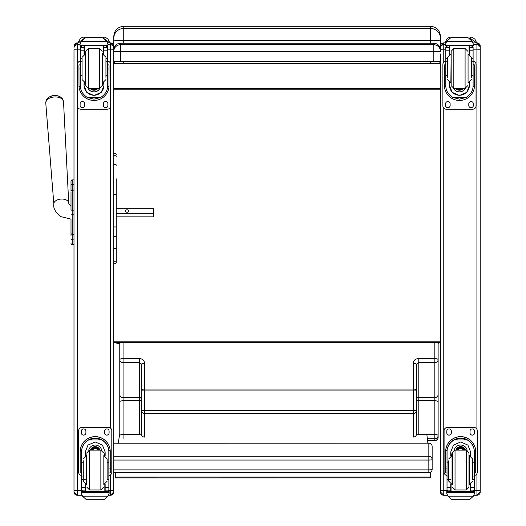 <?xml version="1.0" encoding="UTF-8"?>
<svg xmlns="http://www.w3.org/2000/svg" width="526" height="526" viewBox="0 0 526 526"><rect width="100%" height="100%" fill="white"/><g stroke="black" fill="none" stroke-linecap="round" stroke-linejoin="round"><path stroke-width="0.79" d="M141.31 364.419L139.653 362.651L123.071 362.651L123.071 397.531A3.314 2.972 180 0 1 119.757 394.559A3.314 3.077 -0 0 0 123.071 397.636L123.071 400.753A3.314 1.078 180 0 0 119.757 401.831L119.757 359.679A3.314 2.972 -0 0 0 123.071 362.651L123.071 358.6L139.653 358.6C142.671 358.89 144.328 360.468 144.63 363.341L144.63 389.076A3.314 1.078 180 0 0 141.31 390.154L141.31 364.419A3.314 1.078 0 0 1 144.63 363.341M123.071 438.704L123.071 434.489L139.653 434.489L139.653 400.753L123.071 400.753L123.071 434.489A3.314 1.078 180 0 0 119.757 435.567L119.757 394.559M139.653 434.489L141.31 433.943L141.31 410.392A3.314 3.136 -0 0 0 144.63 413.528L144.63 437.08A3.314 3.136 -0 0 1 141.31 433.943L141.31 414.968M141.31 410.392L141.31 390.154L144.63 390.062L144.63 410.3L141.31 410.392L141.31 399.017A1.657 1.486 180 0 0 139.653 397.531L139.653 358.6M141.31 388.063L141.31 393.04M119.757 364.702L119.757 342.577M119.757 424.291L119.757 433.891L118.219 443.194M416.566 364.419L418.223 362.651L434.805 362.651L434.805 397.531A3.314 2.972 0 0 0 438.125 394.559A3.314 3.077 180 0 1 434.805 397.636L434.805 400.753A3.314 1.078 -0 0 1 438.125 401.831L438.125 359.679A3.314 2.972 180 0 1 434.805 362.651L434.805 358.6L418.223 358.6C415.211 358.89 413.548 360.468 413.252 363.341L413.252 389.076L144.63 389.076L144.63 390.062L413.252 390.062L413.252 410.3L144.63 410.3L144.63 413.528L413.252 413.528L413.252 437.08A3.314 3.136 180 0 0 416.566 433.943L416.566 410.392A3.314 3.136 180 0 1 413.252 413.528L413.252 410.3L416.566 410.392L416.566 364.419A3.314 1.078 180 0 0 413.252 363.341M427.342 438.704L434.805 438.704A3.314 3.136 0 0 0 438.125 435.567L438.125 401.831M418.223 434.489L418.223 400.753L434.805 400.753L434.805 434.489L418.223 434.489L416.566 433.943L416.566 414.968M416.566 393.04L416.566 399.017A1.657 1.486 0 0 1 418.223 397.531L418.223 358.6M416.566 388.063L416.566 392.929M438.125 435.567A3.314 1.078 -0 0 0 434.805 434.489L434.805 440.67A3.314 3.314 0 0 0 438.125 437.349L438.125 424.291M434.805 342.577L434.805 358.6A3.314 1.078 180 0 1 438.125 359.679L438.125 342.577M113.787 480.343L113.787 472.703L428.835 472.703A3.314 3.314 0 0 0 432.155 469.389A3.314 0.5 180 0 1 428.835 469.889L428.835 472.664M113.787 443.234L428.835 443.194L428.835 460.053A3.314 0.5 0 0 0 431.8 459.777A3.314 0.5 0 0 0 432.155 459.553A3.314 3.281 180 0 0 428.835 456.272L113.787 456.272M428.835 443.234A3.314 3.281 0 0 1 432.155 446.515A3.314 3.314 0 0 0 428.835 443.194L113.787 443.194M432.155 469.389L432.155 446.515M119.757 343.728L113.787 342.577L440.446 342.577L438.125 343.307M440.446 40.088L440.446 48.464M440.446 38.207L440.446 36.248C439.854 30.206 436.541 26.892 430.492 26.3L430.492 28.47A9.948 9.738 -0 0 1 440.446 38.207L440.446 41.153C439.854 40.666 436.541 40.39 430.492 40.324L430.492 43.25M430.492 61.404L430.492 63.475L439.874 63.639L439.874 61.351M440.446 53.968L440.446 491.948A3.314 3.314 0 0 0 443.76 495.262L443.76 490.423L440.446 490.337M443.76 62.167L443.76 42.902A3.314 3.314 180 0 0 440.446 46.222L440.446 41.153M439.874 63.639L114.352 63.639L123.735 63.475L123.735 61.404M114.352 61.351L114.352 63.639M430.492 63.475L123.735 63.475M123.735 26.3C117.692 26.892 114.379 30.206 113.787 36.248L113.787 41.146A9.948 0.822 -0 0 1 123.735 40.324L123.735 26.3L430.492 26.3M113.787 53.968L113.787 41.146M440.446 55.644L440.446 88.723L113.787 88.723M113.787 341.21L440.446 341.21L440.446 452.248M440.446 89.834L113.787 89.834M427.868 443.194L426.849 434.489M115.385 477.082L115.385 477.904L430.439 477.884L430.439 477.069L115.385 477.082L115.385 472.703M430.439 472.289L430.439 477.069M71.003 188.518L71.003 188.972M71.003 191.793L71.003 210.144L71.003 191.793M71.003 226.897L71.003 232.545M71.003 219.112L71.003 226.989L71.003 219.112L60.503 216.548C55.283 212.123 53.067 207.961 53.843 204.068A7.463 4.484 176.2 0 1 60.99 199.065A7.463 4.484 176.2 0 1 68.735 203.089L68.998 204.371L71.003 205.745L71.003 197.5M71.003 235.878L71.003 232.676L71.003 235.878M73.988 210.144L72.2 210.144L72.2 179.905A1.197 1.197 180 0 0 71.003 181.102A1.197 1.197 180 0 1 72.2 179.905L71.003 181.102L71.003 185.54L71.003 181.128M71.003 233.288L71.003 232.676M73.988 184.527L72.2 184.527A1.197 1.013 180 0 0 71.003 185.54L71.003 191.168A1.197 1.013 180 0 1 72.2 190.162L73.988 190.162M71.003 243.301A1.197 1.197 -0 0 0 72.2 244.498L73.988 244.531L73.988 452.248M71.043 243.643L71.003 243.341A1.197 1.197 -0 0 0 72.2 244.531L71.832 244.478M113.787 61.312L120.421 61.404L120.421 51.456L433.812 51.456L433.812 44.73L120.421 44.73L120.421 51.456L113.787 51.364A6.634 6.634 0 0 1 120.421 44.73L120.421 43.25A6.634 6.634 180 0 0 113.787 49.878L113.787 491.948A3.314 3.314 0 0 1 110.467 495.262L110.467 490.423L113.787 490.337M433.812 43.25L433.812 44.73A6.634 6.634 0 0 1 440.446 51.364L440.446 49.878A6.634 6.634 180 0 0 433.812 43.25L120.421 43.25L433.812 43.25A6.634 6.634 0 0 1 440.446 49.878M120.421 61.404L433.812 61.404L433.812 51.456L440.446 51.364L440.446 50.457M433.812 61.404L440.446 61.312M60.306 96.902A8.068 4.846 176.2 0 0 48.313 97.691L46.558 99.638L45.762 102.938A8.903 5.352 -3.8 0 1 54.29 96.968A8.903 5.352 -3.8 0 1 63.521 101.774L62.298 98.605L60.306 96.902A10.776 10.776 0 0 0 48.313 97.691M116.272 213.346L153.566 213.346L153.566 208.71L116.272 208.71M128.587 211.031A1.552 1.243 180 0 1 125.484 211.031A1.552 1.243 180 0 1 128.587 211.031M113.787 262.632C114.273 264.289 115.102 264.289 116.272 262.632L116.272 216.837L153.566 216.837L153.566 213.346M73.988 50.029L73.988 491.948A3.314 3.314 0 0 0 77.309 495.262L77.309 490.423L73.988 490.337M73.988 46.222L73.988 46.222A3.314 3.314 180 0 1 77.309 42.902L73.988 46.222M73.988 50.457L73.988 179.905L72.2 179.905L73.988 179.905M77.986 42.902L84.338 38.326L84.338 36.998L82.332 37.353L80.379 38.51L77.894 42.902M103.583 38.326L109.756 42.902M480.238 50.148L480.238 46.255M473.387 44.769L476.924 44.769L476.924 42.902L480.238 46.216L480.238 491.948A3.314 3.314 0 0 1 476.924 495.262L476.924 490.423L480.238 490.337M480.238 480.343L480.238 450.966M445.535 44.769L443.76 44.769A3.314 3.314 180 0 0 440.446 48.083L440.446 49.786L445.811 49.871M444.871 42.902L449.585 38.523M469.041 38.326L470.29 38.326L476.641 42.902M113.787 226.699L115.03 227.12L116.272 226.699L116.272 247.924L115.03 249.074L113.787 247.924M116.272 178.847L116.272 226.699M116.272 247.924L116.272 260.771A1.243 1.19 180 0 1 115.03 261.961A1.243 1.19 180 0 1 113.787 260.771A1.243 1.131 180 0 0 115.03 261.902A1.243 1.131 180 0 0 116.272 260.771L116.272 262.632M116.272 193.93L116.272 207.711M105.93 75.731L107.652 75.731L107.652 85.653C107.626 90.505 105.305 94.437 100.696 97.448L94.003 99.151L87.309 97.448L100.696 97.448M87.309 97.448C82.7 94.437 80.379 90.505 80.353 85.653L80.353 75.731L82.076 75.731M84.068 82.621L84.068 85.653L86.77 92.379L94.003 95.489L101.235 92.379L103.938 85.653L103.938 82.621M107.62 86.566L109 86.566L109.046 64.869L107.718 64.869L109.046 64.876M109 86.566A15.044 15.037 0 0 1 94.003 100.459A15.044 15.037 0 0 1 79.005 86.566L80.386 86.566M78.959 64.876L80.287 64.876L78.959 64.869L79.005 86.566M82.076 61.667L80.353 61.667L80.353 47.373L80.524 46.643L82.01 45.762M105.996 45.762L107.482 46.643L107.652 47.373L107.652 75.731M80.353 47.564A1.657 1.657 56.8 0 1 80.353 47.471L84.068 47.471L84.068 45.815M103.938 54.257L103.938 45.815M80.353 47.471L82.01 45.867L84.068 45.867M80.583 42.264L80.07 44.158L81.313 41.206L84.725 38.135L85.909 37.714L84.725 38.227L81.313 41.35L106.686 41.35L107.929 44.158L107.929 45.815L80.07 45.815L80.07 45.144L107.929 45.144M107.929 44.158L106.686 41.206L103.28 38.135L102.097 37.734L103.28 38.135M106.686 41.35L103.28 38.227M85.902 37.714L102.097 37.714L85.902 37.714M84.068 47.471L84.068 54.257M84.068 85.455L84.436 82.76M103.569 82.76L103.938 85.455M103.938 85.39A9.935 9.935 0 0 1 94.003 95.259A9.935 9.935 0 0 1 84.068 85.39M99.92 88.322A6.634 6.628 0 0 1 88.085 88.322M99.868 88.329A6.634 6.628 0 0 1 88.138 88.329M84.384 45.815L84.384 54.139M103.622 45.815L103.622 54.139M80.07 44.158L80.07 45.144M105.93 61.667L107.652 61.667M80.353 61.667L80.353 75.731M103.938 47.471L107.652 47.471A1.657 1.657 -56.8 0 1 107.652 47.564M107.652 47.471L105.996 45.815M80.583 42.396L81.313 41.35M107.652 61.154A3.314 3.314 0 0 1 110.585 64.448L110.585 105.89A3.314 3.314 0 0 1 107.265 109.204L80.734 109.204A3.314 3.314 0 0 1 77.421 105.89L77.421 64.448A3.314 3.314 0 0 1 80.353 61.154M84.673 103.819L84.673 105.476A2.282 2.282 0 0 1 82.398 107.751A2.282 2.282 0 0 1 80.116 105.476L80.116 103.819A2.282 2.282 0 0 1 82.398 101.538A2.282 2.282 0 0 1 84.673 103.819M107.889 103.819L107.889 105.476A2.282 2.282 0 0 1 105.608 107.751A2.282 2.282 0 0 1 103.326 105.476L103.326 103.819A2.282 2.282 0 0 1 105.608 101.538A2.282 2.282 0 0 1 107.889 103.819M80.116 64.869L80.116 64.862A2.282 2.282 0 0 1 80.353 63.85M107.889 64.862L107.889 64.869A2.282 2.282 0 0 0 107.652 63.85M77.421 64.448L77.421 64.415A3.314 3.314 0 0 1 80.353 61.121M107.652 61.121A3.314 3.314 0 0 1 110.585 64.415L110.585 64.448M84.673 105.443A2.282 2.282 0 0 1 82.398 107.718A2.282 2.282 0 0 1 80.116 105.443M107.889 105.443A2.282 2.282 0 0 1 105.608 107.718A2.282 2.282 0 0 1 103.326 105.443M93.023 88.335A3.13 3.13 180 0 0 94.982 88.335M92.754 88.335A3.13 3.13 180 0 0 95.252 88.335M92.188 88.335A3.393 3.393 180 0 0 95.817 88.335M91.78 88.335A3.623 3.623 180 0 0 96.225 88.335M91.386 88.335A3.886 3.886 180 0 0 96.62 88.335M102.294 85.679L102.294 53.514L102.294 85.679L99.638 88.335L99.638 48.543L102.294 51.193M85.712 83.364L85.712 53.514M88.361 48.543L88.361 88.335L85.712 85.685L85.712 51.193L88.361 48.543L99.638 48.543M82.076 58.879L82.076 79.584L85.396 82.898L85.396 53.981L82.076 57.295M105.93 77.388L105.93 58.879M80.353 64.461L80.353 72.417M107.652 64.461L107.652 72.417M83.292 462.788L81.563 462.788L81.563 451.979C81.589 446.988 83.91 442.997 88.526 439.992L95.213 438.191L101.906 439.992L88.526 439.992M101.906 439.992C106.522 442.997 108.836 446.988 108.862 451.979L108.862 462.788L107.14 462.788M105.147 455.864L105.147 451.979L102.445 445.095L95.213 441.958L87.98 445.095L85.278 451.979L85.278 455.864M110.256 472.953L108.928 472.953L110.256 472.953L110.256 451.656A15.044 15.037 180 0 0 95.213 436.619A15.044 15.037 180 0 0 80.169 451.656L80.169 472.953L81.497 472.953L80.169 472.953M83.292 476.957L81.563 476.957L81.615 450.604L80.215 450.604L80.169 451.755M80.215 450.604A15.044 15.037 0 0 1 95.213 436.712A15.044 15.037 0 0 1 110.217 450.604L108.816 450.604L108.862 476.957L107.14 476.957M110.256 451.755L110.217 450.604M108.862 476.957L108.862 490.041A1.657 1.657 -50.9 0 1 108.862 490.133L107.205 491.659L105.147 491.659L107.205 491.659M108.862 490.133L105.147 490.133L105.147 491.659M82.529 496.202L85.942 499.279L87.119 499.7L103.313 499.7L104.49 499.279L107.902 496.202L82.529 496.202L81.287 493.381L81.287 491.593L82.733 491.593L81.287 491.593M87.112 499.7L103.313 499.7M81.615 450.604A13.65 13.643 0 0 1 95.213 438.105A13.65 13.643 0 0 1 108.816 450.604M105.147 490.133L105.147 484.229M105.147 451.88L104.365 455.628M86.06 455.628L85.278 451.88M105.147 451.821A9.935 9.935 0 0 1 104.326 455.621M86.106 455.621A9.935 9.935 0 0 1 85.278 451.821M88.723 450.289A6.634 6.628 0 0 1 101.702 450.289M85.6 484.347L85.6 491.619L104.832 491.619L104.832 484.347M109.145 491.593L107.699 491.593L109.145 491.593L109.145 493.381L107.902 496.202M81.563 476.957L81.563 490.041A1.657 1.657 50.9 0 0 81.569 490.133L83.18 491.659L85.278 491.659L83.22 491.659M85.278 491.659L85.278 484.229M81.563 475.511A3.314 3.314 0 0 1 78.63 472.216L78.63 430.748A3.314 3.314 0 0 1 81.951 427.428L108.481 427.428A3.314 3.314 0 0 1 111.795 430.748L111.795 472.216A3.314 3.314 0 0 1 108.862 475.511M78.63 430.781A3.314 3.314 0 0 1 81.951 427.467L108.481 427.467A3.314 3.314 0 0 1 111.795 430.781M104.542 432.852L104.542 431.195A2.282 2.282 0 0 1 106.824 428.914A2.282 2.282 0 0 1 109.099 431.195L109.099 432.852A2.282 2.282 0 0 1 106.824 435.133A2.282 2.282 0 0 1 104.542 432.852M81.326 432.852L81.326 431.195A2.282 2.282 0 0 1 83.608 428.914A2.282 2.282 0 0 1 85.889 431.195L85.889 432.852A2.282 2.282 0 0 1 83.608 435.133A2.282 2.282 0 0 1 81.326 432.852M109.099 432.819A2.282 2.282 0 0 1 106.824 435.094A2.282 2.282 0 0 1 104.542 432.819M85.889 432.819A2.282 2.282 0 0 1 83.608 435.094A2.282 2.282 0 0 1 81.326 432.819M97.875 450.144A3.13 3.13 180 0 0 92.556 450.144M98.171 450.144A3.393 3.393 180 0 0 92.254 450.144M98.434 450.144A3.623 3.623 180 0 0 91.991 450.144M98.73 450.144A3.886 3.886 180 0 0 91.702 450.144M86.921 452.807L86.921 484.965L86.921 452.807M107.14 479.298L107.14 458.902L103.826 455.588L103.826 484.505L107.14 481.185M83.292 460.769L83.292 481.185L86.606 484.505L86.606 455.588L83.292 458.902M108.862 466.062L108.862 474.025M81.563 474.025L81.563 466.062M471.388 75.731L473.111 75.731L473.111 85.653C473.084 90.505 470.763 94.437 466.154 97.448L459.461 99.151L452.768 97.448L466.154 97.448M452.768 97.448C448.159 94.437 445.838 90.505 445.811 85.653L445.811 75.731L447.534 75.731M449.526 82.621L449.526 85.653L452.228 92.379L459.461 95.489L466.693 92.379L469.396 85.653L469.396 82.621M473.078 86.566L474.459 86.566L474.505 64.869L473.176 64.869L474.505 64.876M474.459 86.566A15.044 15.037 0 0 1 459.461 100.459A15.044 15.037 0 0 1 444.463 86.566L445.844 86.566M444.417 64.876L445.746 64.876L444.417 64.869L444.463 86.566M447.534 61.667L445.811 61.667L445.811 47.373L445.982 46.643L447.468 45.762M471.454 45.762L472.94 46.643L473.111 47.373L473.111 75.731M445.811 47.564A1.657 1.657 56.8 0 1 445.811 47.471L449.526 47.471L449.526 45.815M469.396 54.257L469.396 45.815M445.811 47.471L447.468 45.867L449.526 45.867M446.041 42.264L445.535 44.158L446.771 41.206L450.184 38.135L451.367 37.714L450.184 38.227L446.771 41.35L472.144 41.35L473.387 44.158L473.387 45.815L445.535 45.815L445.535 45.144L473.387 45.144M473.387 44.158L472.144 41.206L468.738 38.135L467.555 37.734L468.738 38.135M472.144 41.35L468.738 38.227M451.361 37.714L467.555 37.714L451.361 37.714M449.526 47.471L449.526 54.257M449.526 85.455L449.894 82.76M469.028 82.76L469.396 85.455M469.396 85.39A9.935 9.935 0 0 1 459.461 95.259A9.935 9.935 0 0 1 449.526 85.39M465.378 88.322A6.634 6.628 0 0 1 453.543 88.322M465.326 88.329A6.634 6.628 0 0 1 453.596 88.329M449.842 45.815L449.842 54.139M469.08 45.815L469.08 54.139M445.535 44.158L445.535 45.144M471.388 61.667L473.111 61.667M445.811 61.667L445.811 75.731M469.396 47.471L473.111 47.471A1.657 1.657 -56.8 0 1 473.111 47.564M473.111 47.471L471.454 45.815M446.041 42.396L446.771 41.35M473.111 61.154A3.314 3.314 0 0 1 476.043 64.448L476.043 105.89A3.314 3.314 0 0 1 472.723 109.204L446.193 109.204A3.314 3.314 0 0 1 442.879 105.89L442.879 64.448A3.314 3.314 0 0 1 445.811 61.154M450.131 103.819L450.131 105.476A2.282 2.282 0 0 1 447.856 107.751A2.282 2.282 0 0 1 445.575 105.476L445.575 103.819A2.282 2.282 0 0 1 447.856 101.538A2.282 2.282 0 0 1 450.131 103.819M473.347 103.819L473.347 105.476A2.282 2.282 0 0 1 471.066 107.751A2.282 2.282 0 0 1 468.791 105.476L468.791 103.819A2.282 2.282 0 0 1 471.066 101.538A2.282 2.282 0 0 1 473.347 103.819M445.575 64.869L445.575 64.862A2.282 2.282 0 0 1 445.811 63.85M473.347 64.862L473.347 64.869A2.282 2.282 0 0 0 473.111 63.85M442.879 64.448L442.879 64.415A3.314 3.314 0 0 1 445.811 61.121M473.111 61.121A3.314 3.314 0 0 1 476.043 64.415L476.043 64.448M450.131 105.443A2.282 2.282 0 0 1 447.856 107.718A2.282 2.282 0 0 1 445.575 105.443M473.347 105.443A2.282 2.282 0 0 1 471.066 107.718A2.282 2.282 0 0 1 468.791 105.443M458.481 88.335A3.13 3.13 180 0 0 460.441 88.335M458.212 88.335A3.13 3.13 180 0 0 460.71 88.335M457.646 88.335A3.393 3.393 180 0 0 461.276 88.335M457.239 88.335A3.623 3.623 180 0 0 461.683 88.335M456.844 88.335A3.886 3.886 180 0 0 462.078 88.335M453.82 48.543L453.82 88.335L451.17 85.685L451.17 51.193L453.82 48.543L465.096 48.543L467.752 51.193M447.534 58.879L447.534 77.388M471.388 77.388L471.388 57.295L468.068 53.981L468.068 82.898L471.388 79.584M445.811 64.461L445.811 72.417M473.111 64.461L473.111 72.417M448.75 462.788L447.021 462.788L447.021 451.979C447.047 446.988 449.368 442.997 453.984 439.992L460.671 438.191L467.364 439.992L453.984 439.992M467.364 439.992C471.98 442.997 474.294 446.988 474.32 451.979L474.32 462.788L472.598 462.788M470.606 455.864L470.606 451.979L467.91 445.095L460.671 441.958L453.438 445.095L450.736 451.979L450.736 455.864M475.714 472.953L474.386 472.953L475.714 472.953L475.714 451.656A15.044 15.037 180 0 0 460.671 436.619A15.044 15.037 180 0 0 445.627 451.656L445.627 472.953L446.955 472.953L445.627 472.953M448.75 476.957L447.021 476.957L447.074 450.604L445.673 450.604L445.627 451.755M445.673 450.604A15.044 15.037 0 0 1 460.671 436.712A15.044 15.037 0 0 1 475.675 450.604L474.274 450.604L474.32 476.957L472.598 476.957M475.714 451.755L475.675 450.604M474.32 476.957L474.32 490.041A1.657 1.657 -50.9 0 1 474.32 490.133L472.664 491.659L470.606 491.659L472.664 491.659M474.32 490.133L470.606 490.133L470.606 491.659M447.988 496.202L451.4 499.279L452.577 499.7L468.771 499.7L469.948 499.279L473.361 496.202L447.988 496.202L446.745 493.381L446.745 491.593L448.191 491.593L446.745 491.593M447.074 450.604A13.65 13.643 0 0 1 460.671 438.105A13.65 13.643 0 0 1 474.274 450.604M470.606 490.133L470.606 484.229M470.606 451.88L469.823 455.628M451.518 455.628L450.736 451.88M470.606 451.821A9.935 9.935 0 0 1 469.784 455.621M451.564 455.621A9.935 9.935 0 0 1 450.736 451.821M454.181 450.289A6.634 6.628 0 0 1 467.16 450.289M451.058 484.347L451.058 491.619L470.29 491.619L470.29 484.347M474.603 491.593L473.157 491.593L474.603 491.593L474.603 493.381L473.361 496.202M447.021 476.957L447.021 490.041A1.657 1.657 50.9 0 0 447.028 490.133L448.639 491.659L450.736 491.659L448.685 491.659M450.736 491.659L450.736 484.229M447.021 475.511A3.314 3.314 0 0 1 444.089 472.216L444.089 430.748A3.314 3.314 0 0 1 447.409 427.428L473.939 427.428A3.314 3.314 0 0 1 477.253 430.748L477.253 472.216A3.314 3.314 0 0 1 474.32 475.511M444.089 430.781A3.314 3.314 0 0 1 447.409 427.467L473.939 427.467A3.314 3.314 0 0 1 477.253 430.781M470.001 432.852L470.001 431.195A2.282 2.282 0 0 1 472.282 428.914A2.282 2.282 0 0 1 474.557 431.195L474.557 432.852A2.282 2.282 0 0 1 472.282 435.133A2.282 2.282 0 0 1 470.001 432.852M446.784 432.852L446.784 431.195A2.282 2.282 0 0 1 449.066 428.914A2.282 2.282 0 0 1 451.347 431.195L451.347 432.852A2.282 2.282 0 0 1 449.066 435.133A2.282 2.282 0 0 1 446.784 432.852M474.557 432.819A2.282 2.282 0 0 1 472.282 435.094A2.282 2.282 0 0 1 470.001 432.819M451.347 432.819A2.282 2.282 0 0 1 449.066 435.094A2.282 2.282 0 0 1 446.784 432.819M463.334 450.144A3.13 3.13 180 0 0 458.014 450.144M463.63 450.144A3.393 3.393 180 0 0 457.712 450.144M463.893 450.144A3.623 3.623 180 0 0 457.449 450.144M464.188 450.144A3.886 3.886 180 0 0 457.16 450.144M452.38 452.807L452.38 484.965L452.38 452.807M468.962 455.122L468.962 484.965M466.312 489.943L466.312 450.151L468.962 452.801L468.962 487.293L466.312 489.943L455.036 489.943L452.38 487.293M472.598 479.298L472.598 458.902L469.284 455.588L469.284 484.505L472.598 481.185M448.75 460.769L448.75 481.185L452.064 484.505L452.064 455.588L448.75 458.902M474.32 466.062L474.32 474.025M447.021 474.025L447.021 466.062M119.757 359.679A3.314 1.078 0 0 1 123.071 358.6L123.071 342.577M141.31 400.214A1.657 0.539 180 0 1 139.653 400.753L139.653 397.531L123.071 397.531L139.653 397.636A1.657 1.539 180 0 1 141.31 399.175M438.125 437.349A3.314 3.136 180 0 1 434.805 440.486L427.553 440.486M413.252 389.076L413.252 390.062L416.566 390.154A3.314 1.078 -0 0 0 413.252 389.076M416.566 400.214A1.657 0.539 -0 0 0 418.223 400.753L418.223 397.531L434.805 397.531L418.223 397.636A1.657 1.539 0 0 0 416.566 399.175M113.787 460.053L428.835 460.053L428.835 469.889L113.787 469.889M113.787 38.207A9.948 9.738 180 0 1 123.735 28.47L430.492 28.47L430.492 40.324L123.735 40.324L123.735 43.25M71.003 214.167L73.988 214.187M73.988 244.498L72.2 244.498L72.2 210.144L71.003 210.144M71.003 233.222A1.197 1.013 0 0 0 72.2 234.234L73.988 234.234M71.003 238.87A1.197 1.013 -0 0 0 72.2 239.882L73.988 239.882M71.003 243.341L71.003 243.341A1.197 1.197 -0 0 0 72.2 244.531L73.988 244.531M72.2 184.541L72.2 189.84M81.609 490.423L77.309 490.423L77.309 49.871L73.988 49.786M80.353 49.871L77.309 49.871L77.309 44.769A3.314 3.314 180 0 0 73.988 48.083M80.07 44.769L77.309 44.769L77.309 42.902L80.274 42.902L77.309 42.902M110.467 42.902L107.731 42.902L110.467 42.902L113.787 46.222A3.314 3.314 180 0 0 110.467 42.902L110.467 44.769L107.929 44.769M110.467 63.554L110.467 49.871L107.652 49.871M113.787 49.786L110.467 49.871L110.467 44.769A3.314 3.314 180 0 1 113.787 48.083M108.816 490.423L110.467 490.423L110.467 474.873M110.467 428.092L110.467 106.752M77.309 495.262L81.872 495.262L77.309 495.262L73.988 491.948M108.56 495.262L110.467 495.262L108.56 495.262M103.405 38.214L103.405 36.998L84.338 36.998M447.067 490.423L443.76 490.423L443.76 108.139M443.76 42.902L445.732 42.902L443.76 42.902L440.446 46.216M476.924 42.902L473.19 42.902L476.924 42.902A3.314 3.314 180 0 1 480.238 46.222M476.924 429.301L476.924 49.871L473.111 49.871M480.238 49.786L476.924 49.871L476.924 44.769A3.314 3.314 180 0 1 480.238 48.083M474.281 490.423L476.924 490.423L476.924 473.663M443.76 495.262L447.33 495.262L443.76 495.262L440.446 491.948M474.018 495.262L476.924 495.262L474.018 495.262M451.223 37.734L451.223 36.998L449.217 37.353L447.264 38.51L444.779 42.902M470.29 39.259L470.29 36.998L451.223 36.998M116.272 236.016A1.243 0.467 0 0 1 115.03 236.483A1.243 0.467 0 0 1 113.787 236.016M116.272 156.814A1.243 1.183 180 0 0 115.03 155.63A1.243 1.183 180 0 0 113.787 156.814M116.272 165.243A1.243 1.006 180 0 0 113.787 165.243M116.272 194.456L113.787 194.456M103.938 45.867L105.996 45.867M85.909 37.734L102.097 37.734M107.718 68.959L109.046 68.959M78.959 68.959L80.287 68.959M80.07 45.815L107.929 45.815M105.93 58.399L107.652 58.399M80.353 58.399L82.076 58.399M80.353 50.2L84.068 50.2M103.938 50.2L107.652 50.2M91.32 88.335A4.083 4.083 180 0 0 92.865 89.183M95.14 89.183A4.083 4.083 180 0 0 96.685 88.335M90.341 88.335A4.78 4.78 180 0 0 97.658 88.335M90.091 88.335A4.984 4.977 180 0 0 97.915 88.335L93.437 90.202L90.091 88.335M102.294 82.898L102.609 53.981L105.93 57.295M81.497 468.896L80.169 468.896M110.256 468.896L108.928 468.896M109.145 491.711L81.287 491.711M85.278 479.62L84.167 479.62M83.292 479.62L81.563 479.62M108.862 479.62L107.14 479.62M108.862 487.411L105.147 487.411M85.278 487.411L81.563 487.411M85.278 490.133L81.569 490.133M109.145 492.402L81.287 492.402M98.816 450.144A3.886 3.886 180 0 0 91.609 450.144M99.033 450.144A4.083 4.083 180 0 0 91.392 450.144M99.776 450.144A4.78 4.78 180 0 0 90.656 450.144M99.986 450.144A4.984 4.977 180 0 0 90.446 450.144M103.504 452.801L100.854 450.144L100.854 489.943L103.504 487.293M100.854 450.144L89.578 450.144L89.578 489.943L86.921 487.293M469.396 45.867L471.454 45.867M451.367 37.734L467.555 37.734M473.176 68.959L474.505 68.959M444.417 68.959L445.746 68.959M445.535 45.815L473.387 45.815M471.388 58.399L473.111 58.399M445.811 58.399L447.534 58.399M445.811 50.2L449.526 50.2M469.396 50.2L473.111 50.2M456.778 88.335A4.083 4.083 180 0 0 458.324 89.183M460.598 89.183A4.083 4.083 180 0 0 462.144 88.335M455.799 88.335A4.78 4.78 180 0 0 463.117 88.335M455.549 88.335A4.984 4.977 180 0 0 463.373 88.335L458.896 90.202L455.549 88.335M453.82 88.335L465.096 88.335L465.096 48.543M451.17 53.981L450.854 82.898L447.534 79.584M468.771 499.7L452.577 499.7M446.955 468.896L445.627 468.896M475.714 468.896L474.386 468.896M474.603 491.711L446.745 491.711M450.736 479.62L449.625 479.62M448.75 479.62L447.021 479.62M474.32 479.62L472.598 479.62M474.32 487.411L470.606 487.411M450.736 487.411L447.021 487.411M450.736 490.133L447.028 490.133M474.603 492.402L446.745 492.402M464.274 450.144A3.886 3.886 180 0 0 457.068 450.144M464.491 450.144A4.083 4.083 180 0 0 456.851 450.144M465.234 450.144A4.78 4.78 180 0 0 456.114 450.144M465.444 450.144A4.984 4.977 180 0 0 455.904 450.144M466.312 450.144L455.036 450.144L455.036 489.943M427.572 440.67L434.805 440.67M71.635 244.393L71.174 243.952M120.421 43.25A6.634 6.634 0 0 0 113.787 49.878M68.735 203.089L63.521 101.774M53.843 204.068L45.762 102.938M110.467 495.262L113.787 491.948M109.849 42.902L107.975 39.102L105.43 37.359L103.405 36.998M476.924 495.262L480.238 491.948M476.734 42.902L474.86 39.102L472.315 37.359L470.29 36.998M116.272 154.532C115.444 152.928 114.615 152.928 113.787 154.532M88.361 88.335L99.638 88.335M102.609 82.898L105.93 79.584M100.854 489.943L89.578 489.943M89.578 450.144L86.921 452.801M465.096 88.335L467.752 85.685M450.854 53.981L447.534 57.295M455.036 450.144L452.38 452.801"/></g></svg>
